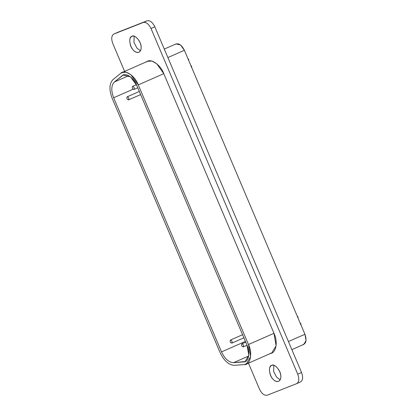 <?xml version="1.0" encoding="UTF-8"?>
<svg xmlns="http://www.w3.org/2000/svg" width="416" height="416" viewBox="0 0 416 416"><rect width="100%" height="100%" fill="white"/><g stroke="black" fill="none" stroke-linecap="round" stroke-linejoin="round"><path stroke-width="0.62" d="M190.908 66.284L191.443 66.05L191.116 66.123L191.443 66.05L191.776 66.83L191.443 66.05L191.142 66.186M188.807 59.831L188.5 59.966L188.807 59.831L188.474 59.056L188.724 59.868M188.474 59.056L188.172 59.192M191.469 66.96L191.776 66.83L191.469 66.96M300.674 323.528L300.399 323.58L300.674 323.528M298.085 317.288L297.783 317.418L298.085 317.288L297.757 316.508L298.007 317.32M300.191 323.742L300.726 323.502L301.059 324.282L300.726 323.502L300.425 323.638M297.757 316.508L297.456 316.644M300.752 324.418L301.059 324.282L300.752 324.418M291.866 349.648L303.826 344.391L306.062 340.491L304.938 334.282L288.423 341.541L304.938 334.282L184.397 50.294L167.877 57.559L184.397 50.294L180.534 44.985L176.03 43.909L164.278 49.078M138.824 52.338C140.624 51.267 141.378 49.41 141.097 46.758C141.341 41.813 134.664 34.107 132.007 36.275C128.534 36.514 129.371 46.514 133.146 49.884C134.872 51.964 136.765 52.785 138.824 52.338L138.928 52.296M140.514 50.7L136.973 48.199L133.952 42.38L134.15 36.228L133.952 42.38L136.973 48.199L140.514 50.7M132.007 36.275C134.784 35.469 137.493 37.648 140.135 42.812C141.866 47.31 141.43 50.482 138.824 52.338C135.814 52.759 133.307 51.022 131.305 47.133C129.048 41.418 129.282 37.799 132.007 36.275L131.95 36.296M278.507 381.41C280.306 380.338 281.065 378.482 280.779 375.83C281.024 370.885 274.347 363.178 271.69 365.347C268.216 365.586 269.053 375.586 272.828 378.955C274.555 381.035 276.448 381.857 278.507 381.41L278.611 381.368M280.197 379.772L276.656 377.27L273.634 371.452L273.832 365.3L273.634 371.452L276.656 377.27L280.197 379.772M271.69 365.347C274.466 364.541 277.176 366.72 279.817 371.883C281.549 376.381 281.112 379.553 278.512 381.41C275.496 381.831 272.99 380.094 270.988 376.204C268.731 370.49 268.965 366.87 271.69 365.347L271.632 365.368M231.774 343.158C232.476 341.656 232.034 340.621 230.459 340.049C229.746 341.52 230.183 342.555 231.774 343.158L243.901 337.823L231.774 343.158C230.183 342.56 229.746 341.52 230.454 340.049C232.04 340.621 232.476 341.656 231.774 343.158L231.816 343.138M242.58 334.714L230.454 340.049M128.518 99.902C129.22 98.405 128.783 97.365 127.202 96.793C126.49 98.27 126.927 99.304 128.518 99.902L140.644 94.572L128.518 99.902C126.932 99.304 126.49 98.27 127.202 96.793C128.783 97.365 129.22 98.405 128.518 99.902L128.56 99.887M139.324 91.463L127.182 96.803M243.204 346.954C243.906 345.452 243.464 344.417 241.883 343.845C241.171 345.316 241.613 346.351 243.204 346.954L247.052 345.259L243.204 346.954C241.613 346.356 241.171 345.316 241.883 343.845C243.464 344.417 243.906 345.452 243.204 346.954L243.246 346.934M245.736 342.15L241.883 343.845M133.921 89.497C134.623 88 134.181 86.965 132.6 86.393C131.888 87.864 132.33 88.899 133.921 89.497L137.774 87.807L133.921 89.497C132.33 88.899 131.893 87.864 132.6 86.388C134.181 86.965 134.623 88 133.921 89.497L133.962 89.482M136.438 84.703L132.6 86.388M245.419 341.401L221.53 351.905C224.848 358.857 228.847 362.445 233.532 362.674L248.711 355.997L233.532 362.674L245.18 361.535L248.815 355.196L246.99 345.108L136.786 85.478L130.504 76.851L123.188 75.098L114.384 81.988L128.726 75.681L114.384 81.988C111.207 85.301 110.963 90.558 113.651 97.755L133.032 89.237L113.651 97.755L221.53 351.905L245.419 341.401M271.705 352.945L276.104 345.857L273.988 333.304L248.472 344.526L273.988 333.304L163.784 73.674L138.268 84.895L248.472 344.526L250.645 356.554L246.314 364.109L244.41 364.577L234.354 365.326C228.774 365.056 224.006 360.776 220.048 352.487L112.169 98.337L220.048 352.487C224.006 360.776 228.774 365.056 234.354 365.326L244.41 364.577C250.359 365.227 252.814 353.116 248.472 344.526L138.268 84.895C135.117 75.837 124.55 68.838 120.77 73.31L113.048 79.539C109.257 83.486 108.966 89.757 112.169 98.337C108.966 89.757 109.257 83.486 113.048 79.539L120.77 73.31L123.5 72.108L120.77 73.31L122.054 72.524L126.032 72.218L130.78 74.61L138.268 84.895L163.784 73.674L156.718 63.731L151.918 61.084L147.68 61.256M221.53 351.905L113.651 97.755C110.963 90.558 111.207 85.301 114.384 81.988L122.112 75.759C125.278 72.01 134.144 77.88 136.786 85.478L246.99 345.108C250.63 352.31 248.57 362.471 243.584 361.925L233.532 362.674C228.847 362.445 224.848 358.857 221.53 351.905M244.41 364.577L247.946 363.022L244.41 364.577M117.759 32.313L147.092 20.8C149.984 20.244 152.563 22.251 154.835 26.827L301.558 372.481C303.264 377.281 302.884 380.453 300.414 382.002C302.884 380.453 303.264 377.281 301.558 372.481L297.731 374.166L301.558 372.481L154.835 26.827L151.008 28.512L154.835 26.827C152.563 22.251 149.984 20.244 147.092 20.8L143.265 22.485C146.151 21.923 148.736 23.936 151.008 28.512L297.731 374.166C299.437 378.966 299.057 382.138 296.587 383.687L267.254 395.2C264.363 395.756 261.784 393.749 259.511 389.173L248.472 363.163L259.511 389.173C261.784 393.749 264.363 395.756 267.254 395.2L296.587 383.687C299.057 382.138 299.437 378.966 297.731 374.166L151.008 28.512C148.736 23.936 146.151 21.923 143.265 22.485L113.932 33.998C111.462 35.547 111.082 38.719 112.788 43.519L124.623 71.396L112.788 43.519C111.082 38.719 111.462 35.547 113.932 33.998L143.265 22.485L117.562 32.401M146.286 62.088C150.654 57.392 161.112 65.562 163.784 73.674L273.988 333.304C278.658 342.945 275.293 354.167 269.927 353.361M300.414 382.002L296.587 383.687M117.66 32.354L113.932 33.998M175.365 44.314C178.537 42.817 181.548 44.808 184.397 50.294L304.938 334.282C306.899 340.116 306.197 343.564 302.843 344.63M147.576 61.303L122.054 72.524M271.83 352.893L246.314 364.109"/></g></svg>
